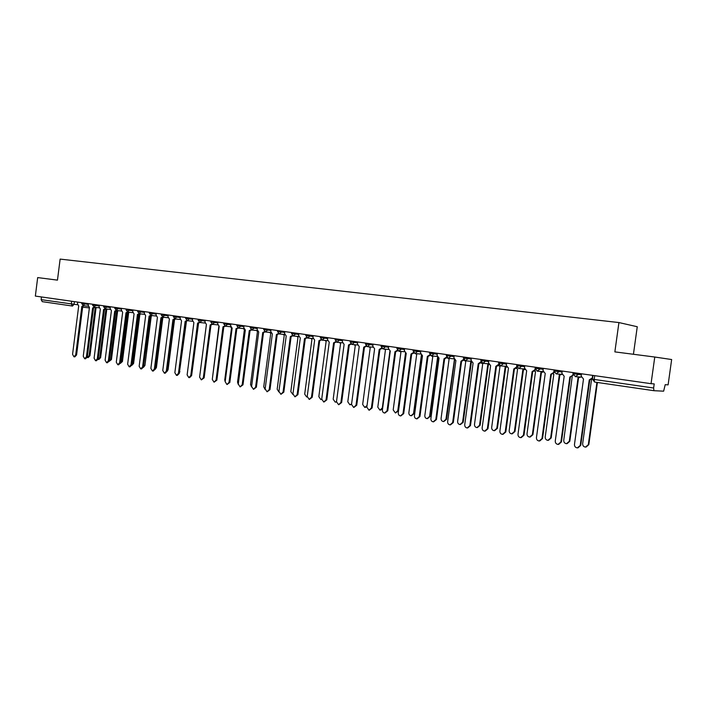<?xml version="1.0" encoding="UTF-8"?>
<svg xmlns="http://www.w3.org/2000/svg" width="707" height="707" viewBox="0 0 707 707"><rect width="100%" height="100%" fill="white"/><g stroke="black" fill="none" stroke-linecap="round" stroke-linejoin="round"><path stroke-width="1.06" d="M633.428 354.278L637.263 326.731L618.925 322.56L614.86 351.883L654.77 357.026L651.05 383.68L35.35 296.083L37.674 277.586L57.47 280.131L60.13 259.098L618.925 322.56M654.77 357.026L671.65 359.536L668.106 384.864L665.216 384.661L663.634 391.174L653.94 390.697L594.614 382.063L594.189 379.438L653.63 388.01L653.94 390.697L594.614 382.063L592.466 379.164L594.189 379.438L594.711 375.664M72.388 306.034L42.287 301.659L41.139 299.653L77.523 304.752M41.483 296.949L41.139 299.653M653.63 388.01L654.196 383.901L651.05 383.68M581.481 373.782L581.163 376.097L583.496 379.032L574.473 444.429C574.429 446.417 575.374 447.575 577.301 447.902L580.208 445.463L589.267 379.871L592.669 377.732M592.537 378.678L589.744 379.915M589.788 379.924L580.739 445.41L577.981 447.858M592.652 375.373L592.333 377.706M591.503 379.668L582.656 443.696C582.621 445.64 583.549 446.78 585.44 447.107L588.304 444.703L596.92 382.399M597.415 382.469L588.816 444.659L586.103 447.054M562.206 371.042L561.888 373.34L564.177 376.23L555.269 440.982C555.225 442.944 556.153 444.084 558.035 444.42L560.89 441.99L569.833 377.052L573.324 374.949M573.368 375.055L570.284 377.105M570.381 377.105L561.446 441.946L558.68 444.376M573.156 372.598L572.838 374.904M543.312 368.356L543.003 370.627L545.238 373.49L536.445 437.606C536.401 439.542 537.302 440.673 539.141 441L541.96 438.596L550.788 374.295L554.12 372.2M554.235 372.501L551.204 374.339M551.345 374.348L542.534 438.552L539.768 440.956M553.89 371.025L553.731 372.165M524.788 365.722L524.479 367.967L526.671 370.804L517.992 434.292C517.948 436.201 518.823 437.324 520.626 437.651L523.392 435.265L532.115 371.59L535.287 369.505M535.491 369.955L532.875 371.661M532.689 371.652L523.984 435.229L521.227 437.615M535.155 368.356L535.005 369.478M572.184 376.787L563.744 440.32C563.709 442.246 564.619 443.369 566.466 443.696L569.285 441.309L578.061 377.635L580.253 377.025M580.774 377.07L578.503 377.688M578.582 377.697L569.815 441.265L567.102 443.651M553.183 373.994L553.837 374.136L545.203 437.014C545.168 438.914 546.051 440.028 547.863 440.346L550.638 437.987L559.308 374.931L561.473 374.303M561.959 374.392L559.714 374.975M559.847 374.984L551.186 437.942L548.473 440.311M534.598 371.21L535.544 371.493L527.015 433.771C526.98 435.653 527.846 436.749 529.614 437.067L532.344 434.725L540.908 372.271L543.047 371.635L537.479 371.193M543.188 372.006L541.642 372.342M541.465 372.324L532.91 434.69L530.206 437.032M506.619 363.133L506.318 365.36L508.466 368.161L499.893 431.04C499.849 432.931 500.706 434.036 502.465 434.363L505.196 431.995L513.803 368.939L516.826 366.853M517.1 367.437L514.572 369.01M514.396 369.001L505.805 431.968L503.031 434.337M516.711 366.332L516.64 366.845M488.802 360.597L488.502 362.806L490.614 365.581L482.147 427.859C482.094 429.723 482.934 430.819 484.657 431.137L487.344 428.796L495.837 366.332L498.718 364.264M499.071 364.945L496.623 366.412M496.455 366.403L487.971 428.76L485.17 431.12M516.41 368.453L517.604 368.904L509.181 430.59C509.137 432.445 509.977 433.532 511.718 433.851L514.404 431.526L522.853 369.664L524.647 369.293M524.788 369.575L523.604 369.734M523.436 369.717L514.988 431.491L512.266 433.815M498.585 365.705L499.99 366.359L491.674 427.47C491.63 429.299 492.452 430.377 494.158 430.687L496.8 428.38L505.152 367.101L506.592 366.915M506.725 367.136L505.912 367.172M505.744 367.163L497.401 428.362L494.661 430.669M471.33 358.113L471.03 360.296L473.098 363.036L464.729 424.73C464.685 426.577 465.506 427.664 467.186 427.982L469.828 425.649L478.224 363.778L480.954 361.728M481.387 362.497L478.639 363.831M478.851 363.849L470.473 425.623L467.663 427.965M454.177 355.674L453.885 357.839L455.909 360.552L447.646 421.664C447.602 423.493 448.397 424.562 450.05 424.88L452.648 422.565L460.937 361.277L463.598 359.395M464.031 360.075L461.344 361.321M461.583 361.348L453.311 422.547L450.483 424.863M437.341 353.279L437.059 355.418L439.038 358.104L430.881 418.659C430.828 420.462 431.615 421.522 433.232 421.832L435.795 419.543L443.978 358.82L446.568 357.079M447.01 357.698L444.367 358.864M444.641 358.891L436.466 419.525L433.63 421.823M420.824 350.928L420.541 353.049L422.486 355.709L414.426 415.707C414.373 417.492 415.142 418.535 416.723 418.844L419.242 416.564L427.337 356.408L429.847 354.781M430.307 355.356L427.7 356.452M428.009 356.487L419.931 416.556L417.095 418.836M404.607 348.622L404.324 350.725L406.233 353.359L398.271 412.8C398.218 414.567 398.96 415.601 400.516 415.91L402.999 413.657L410.997 354.048L413.436 352.51M413.913 353.049L411.35 354.083M411.686 354.119L403.697 413.648L400.86 415.91M388.682 346.35L388.408 348.436L390.282 351.043L382.407 409.954C382.354 411.704 383.088 412.729 384.608 413.029L387.056 410.794L394.957 351.724L397.325 350.274M397.811 350.778L395.293 351.759M395.655 351.794L387.763 410.785L384.926 413.029M373.049 344.132L372.775 346.2L374.613 348.772L366.827 407.161L368.983 410.201L371.387 407.983L379.199 349.435L381.506 348.065M382.01 348.551L379.526 349.479M379.915 349.514L372.112 407.974L369.275 410.201M357.689 341.941L357.415 343.991L359.218 346.545L351.529 404.413L353.633 407.426L356.01 405.217L363.725 347.199L365.97 345.891M366.491 346.35L364.043 347.234M364.45 347.278L356.743 405.217L353.907 407.426M481.113 362.956L482.713 363.858L474.494 424.403C474.45 426.215 475.254 427.275 476.925 427.594L479.523 425.305L487.777 364.591L488.882 364.538M488.988 364.679L488.183 364.635M488.378 364.653L480.141 425.278L477.384 427.576M463.986 360.172L465.754 361.41L457.632 421.399C457.588 423.193 458.375 424.244 460.01 424.553L462.572 422.282L470.721 362.125L471.489 362.143M471.578 362.214L471.118 362.17M471.348 362.187L463.209 422.265L460.434 424.536M447.549 358.096L449.104 358.997L441.08 418.447C441.035 420.214 441.804 421.257 443.404 421.566L445.931 419.313L454.407 359.748M454.592 359.96L446.577 419.295L443.793 421.558M431.341 355.886L432.755 356.637L424.827 415.548C424.774 417.298 425.534 418.332 427.099 418.632L429.591 416.396L437.58 357.335M438.137 357.822L430.254 416.388L427.461 418.624M415.309 353.571L416.706 354.322L408.867 412.702C408.814 414.435 409.556 415.451 411.094 415.751L413.542 413.533L421.372 355.268M421.999 355.612L414.214 413.524L411.43 415.751M399.552 351.273L400.94 352.042L393.189 409.91L395.372 412.923L397.785 410.723L405.5 353.147M406.163 353.341L398.465 410.723L395.681 412.923M384.069 349.019L385.456 349.797L377.794 407.161L379.924 410.148L382.301 407.966L389.919 350.981M382.505 409.229L380.216 410.148M368.86 346.81L370.238 347.605L362.664 404.457L364.75 407.418L367.039 405.544M366.853 406.985L365.024 407.418M342.603 339.793L342.338 341.826L344.106 344.353L336.497 401.717L338.565 404.696L340.898 402.504L348.533 344.998L350.716 343.752M351.246 344.185L348.834 345.034M349.267 345.078L341.64 402.513L338.821 404.696M327.783 337.69L327.518 339.705L329.25 342.206L321.729 399.066L323.753 402.018L326.06 399.844L333.598 342.833L335.728 341.649M336.276 342.064L333.898 342.868M334.349 342.913L326.811 399.853L323.992 402.018M313.219 335.613L312.954 337.61L314.659 340.094L307.218 396.459L309.198 399.384L311.469 397.228L318.937 340.712L320.996 339.572M321.57 339.97L319.219 340.747M319.688 340.792L312.238 397.237L309.427 399.384M298.902 333.58L298.637 335.56L300.316 338.017L292.954 393.905L294.899 396.795L297.134 394.647L304.514 338.618L306.529 337.531M307.121 337.911L304.788 338.653M305.283 338.706L297.912 394.665L295.111 396.795M284.833 331.574L284.567 333.536L286.211 335.966L278.938 391.386L280.847 394.25L283.047 392.12L290.347 336.567L292.309 335.525M292.91 335.878L290.612 336.603M291.116 336.656L283.825 392.138L281.041 394.259M270.993 329.612L270.746 331.556L272.354 333.96L265.152 388.912L267.025 391.749L269.199 389.637L276.419 334.552L278.328 333.545M278.956 333.881L276.676 334.579M277.197 334.641L269.986 389.654L267.211 391.758M257.392 327.677L257.145 329.603L258.727 331.99L251.604 386.482L253.442 389.292L255.581 387.189L262.721 332.564L264.586 331.601M265.231 331.919L262.969 332.599M263.508 332.652L256.376 387.215L253.61 389.292M244.021 325.768L243.774 327.686L245.329 330.045L238.277 384.087L240.08 386.87L242.183 384.785L249.253 330.62L251.073 329.683M251.736 329.975L249.5 330.646M250.057 330.708L242.996 384.811L240.239 386.879M230.862 323.894L230.615 325.794L232.143 328.136L225.171 381.736L226.938 384.493L229.015 382.425L236.014 328.702L237.791 327.792M238.471 328.075L236.244 328.728M236.818 328.79L229.828 382.452L227.088 384.502M217.924 322.056L217.685 323.939L219.188 326.263L212.286 379.42L214.018 382.151L216.059 380.101L222.988 326.811L224.72 325.936M225.418 326.192L223.218 326.837M223.801 326.899L216.881 380.127L214.159 382.16M205.198 320.244L204.959 322.118L206.435 324.416L199.604 377.149L201.301 379.853L203.324 377.812L210.173 324.955L211.87 324.106M210.827 322.003L214.495 322.507L212.621 324.345L210.394 324.981M210.986 325.052L204.146 377.847L201.433 379.862M192.675 318.468L192.437 320.315L193.886 322.595L187.125 374.904L188.796 377.591L190.784 375.567L197.562 323.126L199.224 322.304M199.966 322.516L197.783 323.161M198.393 323.223L191.615 375.594L189.626 377.618L188.919 377.591M180.347 316.709L180.108 318.548L181.54 320.81L174.85 372.704L176.485 375.364L178.447 373.349L185.154 321.332L186.781 320.527M187.541 320.722L185.367 321.358M185.994 321.429L179.286 373.384L177.324 375.39L176.6 375.364M168.222 314.986L167.983 316.807L169.388 319.051L162.76 370.53L164.369 373.172L166.304 371.166L172.95 319.564L174.541 318.777M175.318 318.954L173.153 319.591M173.789 319.661L167.152 371.21L165.217 373.199L164.484 373.172M156.282 313.289L156.044 315.092L157.422 317.319L150.865 368.4L152.447 371.007L154.356 369.027L160.931 317.823L162.486 317.054M163.282 317.222L161.134 317.85M161.779 317.92L155.204 369.063L153.295 371.042L152.553 371.016M353.924 344.636L355.285 345.44L347.791 401.806L349.841 404.74L351.591 403.936M351.512 404.563L350.098 404.74M339.236 342.506L340.588 343.319L333.183 399.208L335.189 402.106L336.497 401.709M336.47 402.071L335.427 402.106M324.813 340.412L326.148 341.234L318.822 396.645L320.784 399.517L321.703 399.34M321.703 399.526L321.005 399.517M310.62 338.353L311.946 339.174L304.699 394.126L306.626 396.972L307.192 396.919M296.675 336.329L297.992 337.159L290.816 391.651L292.901 394.471M282.968 334.34L284.258 335.171L277.171 389.212L278.92 391.996M269.473 332.387L270.754 333.227L263.738 386.817L265.134 389.495M256.208 330.461L257.481 331.3L250.534 384.467L251.586 386.959M243.164 328.569L244.162 329.374M244.383 329.63L237.543 382.142L238.259 384.387M230.323 326.714L230.933 327.359M231.507 327.942L224.755 379.862L225.171 381.745M218.852 326.192L212.339 379.014M206.4 324.407L199.772 375.841M197.721 323.152L198.552 323.24L191.721 374.825M186.445 321.438L179.313 373.19M175.716 318.998L175.009 319.308M174.541 319.599L168.089 369.646L167.126 371.352M144.528 311.61L144.299 313.413L145.651 315.614L139.155 366.297L140.711 368.886L142.593 366.915L149.106 316.109L150.635 315.357M151.439 315.508L149.301 316.135M149.955 316.206L143.45 366.951L141.568 368.921L140.808 368.886M155.284 368.488L161.956 317.938L161.081 317.841M163.971 317.293L162.981 317.62M162.822 317.69L156.415 367.569L155.133 369.425M132.96 309.966L132.73 311.752L134.065 313.935L127.631 364.229L129.151 366.792L131.007 364.839L137.458 314.421L138.961 313.687M139.783 313.828L137.653 314.447M138.316 314.518L131.873 364.874L130.017 366.836L129.248 366.8M143.459 366.88L150.397 316.223M152.403 315.614L151.422 315.941M151.28 315.932L144.917 365.519L143.344 367.437M121.56 308.349L121.339 310.117L122.647 312.282L116.284 362.187L117.777 364.732L119.607 362.788L125.996 312.759L127.463 312.034M128.303 312.167L126.182 312.786M126.853 312.865L120.473 362.832L118.643 364.777L117.866 364.741M131.829 365.121L132.748 363.46L139.023 314.465M139.447 314.208L140.18 313.873M141.011 313.961L140.03 314.297M139.889 314.288L133.588 363.504L131.749 365.413M110.345 306.75L110.124 308.508L111.414 310.647L105.104 360.181L106.571 362.709L108.383 360.773L114.711 311.124L116.151 310.408M117 310.532L114.888 311.151M115.568 311.23L109.249 360.817L107.446 362.753L106.66 362.709M127.932 312.582L128.957 312.238M120.384 363.283L121.595 361.463L127.826 312.662M129.796 312.335L128.02 312.591M128.674 312.662L122.435 361.507L120.349 363.398M99.289 305.177L99.068 306.918L100.341 309.047L94.093 358.21L95.542 360.711L97.319 358.785L103.584 309.516L105.007 308.809M105.864 308.932L103.77 309.542M104.459 309.622L98.193 358.838L96.417 360.756L95.622 360.711M109.117 361.383L110.601 359.51L116.788 310.974L117.892 310.638M118.741 310.727L116.964 310.992M117.627 311.062L111.45 359.554L109.108 361.41M88.41 303.63L88.189 305.353L89.436 307.465L83.249 356.266L84.672 358.741L86.431 356.832L92.635 307.934L94.031 307.236M94.897 307.342L92.811 307.952M93.51 308.031L87.306 356.885L85.547 358.785L84.752 358.749M98.052 359.456L99.767 357.574L105.9 309.392L107.004 309.056M107.853 309.153L106.077 309.419M106.748 309.498L100.624 357.618L98.874 359.501L98.096 359.456M77.69 302.101L77.47 303.816L78.698 305.91L72.565 354.348L73.961 356.805L75.702 354.905L81.853 306.37L83.223 305.68M84.098 305.786L82.021 306.387M82.728 306.467L76.586 354.958L74.845 356.849L74.041 356.805M87.164 357.503L89.1 355.674L95.171 307.845L96.267 307.501M97.115 307.589L95.339 307.872M96.028 307.943L89.957 355.718L88.234 357.583L87.447 357.539M81.835 302.693L81.72 303.568L88.313 304.381M85.114 303.162L83.391 305.707M92.679 304.24L92.573 305.124L99.201 305.937M96.002 304.708L94.243 307.271L99.121 307.819M103.584 306.679L110.248 307.518M107.049 306.281L105.263 308.862M114.888 307.395L114.773 308.287L121.463 309.118M118.263 307.881L116.461 310.479L121.383 311.018M126.129 309.905L132.854 310.744M129.655 309.498L127.817 312.114M137.777 310.656L137.662 311.566L144.431 312.397M141.223 311.142L139.367 313.784M149.38 313.228L156.176 314.076M152.968 312.812L151.086 315.472M161.39 314.014L161.276 314.933L168.116 315.773M164.908 314.518L162.999 317.187L168.036 317.735M173.489 315.737L173.365 316.665L180.241 317.505M177.042 316.241L175.097 318.937L180.161 319.484M185.658 318.406L192.569 319.264M189.361 317.991L189.246 318.901L187.39 320.704M198.26 319.264L198.137 320.2L205.092 321.058M201.884 319.776L201.769 320.686L199.887 322.507L205.012 323.055M214.619 321.588L214.495 322.507L217.818 322.869M223.854 322.905L223.721 323.859L230.756 324.716M227.557 323.426L227.433 324.354L225.489 326.201M236.845 325.715L243.915 326.599M240.707 325.3L240.592 326.236L238.613 328.092M250.172 327.624L257.286 328.508M254.087 327.2L253.963 328.145L251.957 330.019M263.729 329.559L270.887 330.443M267.688 329.135L267.564 330.089L265.532 331.981M277.648 330.558L277.524 331.548L284.718 332.423M281.527 331.106L281.404 332.069L279.327 333.969M291.549 333.536L298.787 334.429M295.606 333.112L295.473 334.075L293.37 335.993M305.822 335.569L313.104 336.47M309.922 335.145L309.79 336.125L307.651 338.052M320.342 337.646L327.668 338.547M324.486 337.221L324.363 338.202L322.189 340.147M335.251 338.75L335.109 339.775L342.488 340.659M339.316 339.333L339.183 340.323L336.974 342.285M350.292 340.889L350.151 341.923L357.574 342.815M354.41 341.481L354.278 342.48L352.033 344.45M365.466 344.088L372.934 345.007M369.779 343.664L369.646 344.68L367.357 346.66M381.055 346.315L388.567 347.234M385.421 345.891L385.288 346.907L382.955 348.913M397.06 347.544L396.919 348.604L404.492 349.505M401.355 348.153L401.214 349.187L398.845 351.202M413.091 350.893L420.709 351.821M417.581 350.469L417.439 351.503L415.027 353.535M429.556 353.244L437.226 354.18M434.107 352.82L433.965 353.871L431.517 355.913M446.329 355.639L454.053 356.575M450.951 355.214L450.81 356.275L448.309 358.343M463.571 357.008L463.421 358.113L471.207 359.023M468.114 357.654L467.963 358.723L465.427 360.809M480.848 360.57L488.678 361.516M485.603 360.146L485.453 361.224L482.863 363.327M498.612 363.106L506.495 364.061M503.437 362.682L503.287 363.769L500.644 365.89M516.72 365.696L524.665 366.65M521.616 365.272L521.466 366.367L518.779 368.506M535.332 367.216L535.181 368.365L543.188 369.284M540.157 367.905L540.007 369.019L537.267 371.166M554.173 369.902L554.014 371.051L562.083 371.979M559.069 370.601L558.919 371.723L556.126 373.888M573.227 373.764L581.348 374.728M578.361 373.34L578.211 374.48L575.365 376.663M74.403 301.633L74.058 304.363L72.414 306.043L71.327 304.01L71.681 301.253M89.382 307.907L82.639 307.165L89.382 307.907M42.252 301.65L72.521 306.051M573.386 372.633L573.2 374.074M592.457 379.129L592.987 375.426M580.208 445.463L580.739 445.41M588.816 444.659L588.304 444.703M560.89 441.99L561.446 441.946M541.96 438.596L542.534 438.552M523.392 435.265L523.984 435.229M569.815 441.265L569.285 441.309M551.186 437.942L550.638 437.987M532.91 434.69L532.344 434.725M505.196 431.995L505.805 431.968M487.344 428.796L487.971 428.76M514.988 431.491L514.404 431.526M497.401 428.362L496.8 428.38M469.828 425.649L470.473 425.623M452.648 422.565L453.311 422.547M435.795 419.543L436.466 419.525M419.242 416.564L419.931 416.556M402.999 413.657L403.697 413.648M387.056 410.794L387.763 410.785M371.387 407.983L372.112 407.974M356.01 405.217L356.743 405.217M480.141 425.278L479.523 425.305M463.209 422.265L462.572 422.282M446.577 419.295L445.931 419.313M430.254 416.388L429.591 416.396M414.214 413.524L413.542 413.533M398.465 410.723L397.785 410.723M340.898 402.504L341.64 402.513M326.06 399.844L326.811 399.853M311.469 397.228L312.238 397.237M297.134 394.647L297.912 394.665M283.047 392.12L283.825 392.138M269.199 389.637L269.986 389.654M255.581 387.189L256.376 387.215M242.183 384.785L242.996 384.811M229.015 382.425L229.828 382.452M216.059 380.101L216.881 380.127M203.324 377.812L204.146 377.847M190.784 375.567L191.615 375.594M178.447 373.349L179.286 373.384M166.304 371.166L167.152 371.21M154.356 369.027L155.204 369.063M179.949 371.767L179.498 371.741M168.089 369.646L167.356 369.62M142.593 366.915L143.45 366.951M156.415 367.569L155.584 367.525M131.007 364.839L131.873 364.874M144.917 365.519L144.078 365.475M119.607 362.788L120.473 362.832M133.588 363.504L132.748 363.46M108.383 360.773L109.249 360.817M122.435 361.507L121.595 361.463M97.319 358.785L98.193 358.838M111.45 359.554L110.601 359.51M86.431 356.832L87.306 356.885M100.624 357.618L99.767 357.574M75.702 354.905L76.586 354.958M89.957 355.718L89.1 355.674M573.218 373.8L575.454 376.672M575.613 376.69L581.216 377.096M516.87 364.591L516.711 365.722L518.858 368.515M498.762 362.019L498.612 363.133L500.724 365.899M480.999 359.492L480.848 360.597L482.943 363.336M446.479 354.578L446.329 355.665L448.379 358.352L453.947 358.847M429.697 352.192L429.556 353.27L431.579 355.921L437.12 356.434M413.233 349.85L413.091 350.919L415.089 353.544L420.603 354.057M381.188 345.29L381.046 346.342L383.017 348.922L388.47 349.444M365.599 343.072L365.466 344.115L367.41 346.669L372.836 347.199M320.474 336.647L320.333 337.663L322.233 340.155L327.58 340.686M305.945 334.579L305.813 335.586L307.704 338.061L313.015 338.591M291.682 332.555L291.549 333.554L293.414 336.002L298.699 336.541M263.861 328.596L263.729 329.577L265.576 331.981L270.799 332.52M250.296 326.661L250.172 327.641L252.001 330.028L257.198 330.567M236.969 324.769L236.836 325.733L238.657 328.101L243.827 328.64M210.951 321.066L210.827 322.021L212.621 324.345L217.738 324.893M185.773 317.487L185.649 318.424L187.426 320.713L192.49 321.252M149.495 312.317L149.371 313.236L151.121 315.472L156.097 316.02M126.244 309.012L126.129 309.913L127.852 312.123L132.775 312.662M103.699 305.804L103.584 306.697L105.29 308.862L110.168 309.41M554.014 371.051L556.206 373.897M556.356 373.915L561.95 374.339M535.181 368.365L537.347 371.184M518.973 368.524L524.541 368.974M500.83 365.908L506.38 366.376M483.04 363.345L488.564 363.822M463.421 358.113L465.489 360.817M465.586 360.826L471.092 361.312M396.919 348.604L398.907 351.211L404.386 351.733M350.151 341.923L352.086 344.459L357.477 344.989M335.109 339.775L337.027 342.285L342.4 342.824M277.524 331.548L279.371 333.969L284.629 334.517M223.721 323.859L225.533 326.21L230.676 326.749M198.137 320.2L199.922 322.516M173.365 316.665L175.133 318.937M161.276 314.933L163.025 317.196M137.662 311.566L139.394 313.784L144.343 314.323M114.773 308.287L116.487 310.479M92.573 305.124L94.27 307.28M81.72 303.568L83.417 305.707L88.234 306.246M532.512 371.635L532.954 371.67M514.175 368.983L514.652 369.019M496.199 366.376L496.703 366.42M523.684 369.743L523.233 369.708M505.991 367.18L505.505 367.145M478.568 363.822L479.099 363.866M461.264 361.321L461.821 361.365M444.296 358.864L444.871 358.909M427.558 356.443L428.23 356.505M411.218 354.074L411.898 354.136M395.169 351.75L395.867 351.812M379.412 349.47L380.119 349.532M363.928 347.225L364.653 347.296M488.625 364.671L488.113 364.635M471.542 362.205L471.048 362.17M348.728 345.025L349.47 345.096M333.792 342.86L334.544 342.93M319.122 340.739L319.882 340.809M304.699 338.644L305.468 338.724M290.524 336.594L291.302 336.673M276.596 334.579L277.374 334.658M262.898 332.59L263.684 332.67M249.421 330.637L250.225 330.726M236.173 328.72L236.986 328.808M223.147 326.837L223.96 326.917M210.333 324.981L211.154 325.061M185.314 321.358L186.144 321.446M173.1 319.582L173.94 319.679M149.248 316.135L150.105 316.223M137.6 314.447L138.457 314.535M126.138 312.786L126.995 312.874M114.843 311.151L115.709 311.239M128.815 312.68L127.976 312.582M103.726 309.533L104.592 309.631M117.769 311.08L116.92 310.992M92.767 307.952L93.642 308.049M106.881 309.507L106.032 309.419M81.977 306.387L82.86 306.485M96.152 307.96L95.304 307.863"/></g></svg>
